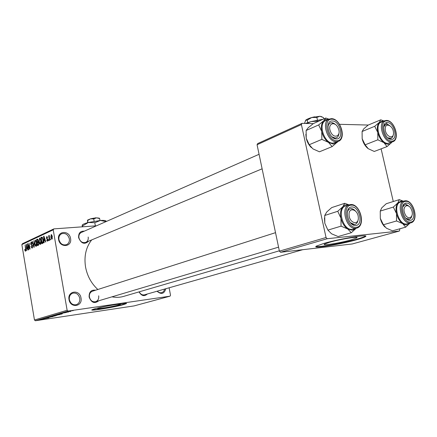 <?xml version="1.0" encoding="UTF-8"?>
<svg xmlns="http://www.w3.org/2000/svg" width="437" height="437" viewBox="0 0 437 437"><rect width="100%" height="100%" fill="white"/><g stroke="black" fill="none" stroke-linecap="round" stroke-linejoin="round"><path stroke-width="0.66" d="M69.019 299.596C67.227 290.763 79.791 289.179 81.003 297.963C82.872 306.681 70.302 308.517 69.019 299.596M79.747 298.22C78.578 294.205 76.213 292.533 72.646 293.2C70.122 294.325 69.03 296.466 69.363 299.635C70.515 303.611 72.853 305.294 76.377 304.693C78.971 303.589 80.097 301.432 79.747 298.22M58.58 239.481C56.821 230.812 69.374 229.9 70.559 238.498C72.395 247.063 59.836 248.211 58.58 239.481M69.319 238.76C67.948 234.429 65.364 232.768 61.568 233.784C59.487 234.942 58.607 236.887 58.94 239.613C60.295 243.917 62.852 245.594 66.61 244.644C68.756 243.496 69.663 241.535 69.319 238.76M118.596 304.993L120.377 304.36C122.251 303.311 105.093 306.14 99.412 307.823L97.762 308.424C96.113 309.434 112.839 306.67 118.596 304.993M123.534 304.616L126.293 303.639C129.232 302.043 102.974 306.364 94.376 308.921L91.923 309.822C89.492 311.335 114.756 307.151 123.534 304.616M92.054 309.735C94.217 310.248 115.827 306.484 123.474 304.278L126.113 303.371M98.762 300.776C94.572 303.966 91.36 302.726 89.121 297.045C88.99 291.949 91.131 289.676 95.556 290.223M92.491 291.206L92.365 291.244C90.088 292.244 89.11 294.188 89.432 297.084C90.47 300.672 92.551 302.207 95.681 301.699C98.008 300.711 99.013 298.755 98.686 295.822M88.673 241.169C84.521 244.829 81.167 243.66 78.611 237.662C78.392 233.118 80.299 230.949 84.33 231.151M259.07 154.294L81.309 232.479C79.414 233.511 78.622 235.286 78.933 237.794C80.146 241.661 82.413 243.196 85.745 242.393C87.695 241.366 88.509 239.58 88.187 237.034M279.33 250.811L124.032 296.286C120.175 297.471 116.166 297.657 111.998 296.832M97.839 289.496C91.377 283.542 87.28 276.053 85.548 267.023C83.899 256.339 85.942 247.304 91.672 239.918M351.14 239.869L356.608 237.952C360.558 235.898 340.527 239.066 329.651 242.251L324.544 244.075C320.993 246.064 340.254 242.994 351.14 239.869M356.658 239.749C361.011 238.531 363.83 237.553 365.119 236.805C371.286 233.658 340.51 238.536 323.997 243.387L316.372 246.113C311.117 249.09 340.112 244.463 356.658 239.749M316.022 246.381C318.032 247.566 342.575 243.245 356.548 239.274C360.907 238.05 363.726 237.067 365.01 236.319L365.425 236.013M69.636 311.576L70.439 311.455L69.636 311.576M67.178 312.105L64.927 312.477L67.178 312.105M67.664 312.155L68.462 312.04L67.664 312.155M66.484 312.433L62.693 313.138L66.484 312.433M62.103 313.662L58.509 314.148L62.087 313.569M59.782 314.596L53.877 315.525L59.765 314.487M55.27 315.924L49.397 316.847L55.248 315.82M44.164 319.185L38.98 319.917L44.153 319.125M68.101 311.068L35.397 320.753L34.468 319.999L67.129 310.265L68.101 311.068L170.015 296.177L170.528 295.237L169.108 287.792M35.397 320.753L134.066 305.911L170.015 296.177M43.826 319.043L40.291 319.529L43.809 318.955M43.055 318.873L48.818 317.808L43.05 318.841M50.282 317.158L45.148 318.103L50.282 317.158M48.463 317.115L53.117 316.546L46.562 317.677L52.331 316.683L48.463 317.115M56.706 315.257L51.118 316.333L56.706 315.257M60.257 314.039L62.294 313.826L61.18 314.176L55.63 314.995L60.257 314.039M70.39 311.166L67.325 311.772L70.39 311.166M72.378 310.767L73.181 310.652L72.378 310.767M67.129 310.265L53.216 229.846L21.85 244.6L22.489 243.688L53.871 228.884L96.484 225.803M50.79 239.705L50.512 239.831L50.637 238.81L50.79 239.705M48.895 240.563L48.622 240.689L48.742 239.673L48.895 240.563M44.159 242.71L43.875 242.835L43.634 236.264L43.919 236.133L45.847 241.945L45.563 242.071L45.011 240.323L44.077 240.749L44.159 242.71M39.598 243.819L38.98 241.836L39.576 238.094L41.012 240.82L41.127 243.152L40.521 244.441L39.598 243.819L41.023 243.699M35.288 245.78L34.676 243.808L35.26 240.104L36.675 242.814L36.784 245.124L36.195 246.397L35.288 245.78L36.686 245.66L35.981 245.709L36.408 242.912L36.063 241.585L35.26 240.853L34.938 243.699L35.981 245.709M32.136 248.232L30.945 246.577L31.185 246.381L31.939 247.544L32.382 246.244L30.595 244.043L31.174 242.011L32.12 243.502L31.874 243.699L31.169 242.754L31.038 244.523L32.005 244.851L32.638 246.113L32.136 248.232M26.619 250.641L26.378 244.31L28.187 249.931L27.924 250.051L27.405 248.363L26.537 248.757L26.619 250.641M34.468 319.999L21.85 244.6M25.095 250.964L24.707 249.598L24.942 249.407L25.412 250.521L25.641 249.931L25.106 244.906L25.783 248.959L25.554 251.209L25.095 250.964L25.816 250.898M28.733 249.691L28.476 249.806L27.465 243.802L27.739 243.677L29.618 248.003L29.055 243.065L30.071 249.085L29.798 249.205L27.919 244.884L28.733 249.691M34.19 247.216L33.939 247.331L32.147 241.623L32.414 241.497L33.928 246.572L33.971 240.771L34.19 247.216M38.38 245.321L37.566 245.692L36.528 239.58L37.516 239.143L38.325 240.405L38.259 241.819L38.877 243.158L38.38 245.321M42.706 243.365L41.919 243.72L40.865 237.553L42.056 237.122L43.187 239.776C43.553 241.503 43.394 242.699 42.706 243.365M47.54 241.268L46.622 240.11L46.885 239.902L47.447 240.607L47.557 239.356L46.327 238.149L46.846 236.537L47.578 237.575L47.316 237.783L46.841 237.215L46.584 237.93L47.95 239.498L47.54 241.268M49.681 240.208L49.408 240.334L48.622 235.778L48.9 235.652L49.026 236.379L49.266 235.406L49.681 240.208M51.976 239.257L50.79 237.242L51.266 234.489L52.336 236.488L51.976 239.257M326.04 237.51L327.22 238.722L280.543 252.269L279.401 251.144L326.04 237.51L301.399 124.578L257.065 144.745L257.704 143.56L302.027 123.343L313.274 123.633M339.522 124.31L368.233 125.048M280.543 252.269L352.249 243.966L399.32 231.047L399.795 229.769L399.582 228.857M393.278 201.528L381.119 148.842M327.22 238.722L399.32 231.047M279.401 251.144L257.065 144.745M302.027 123.343L301.399 124.578M165.836 288.726C164.175 293.954 161.248 294.789 157.047 291.233M147.378 293.992C144.314 296.718 141.533 296.024 139.026 291.894M53.871 228.884L53.216 229.846M139.234 291.834C140.523 294.276 142.276 295.27 144.483 294.811M157.315 291.157C158.664 292.55 160.128 293.041 161.712 292.643C163.23 292.118 164.192 290.933 164.585 289.081M25.909 250.467L25.45 250.505M26.411 244.409L26.116 244.436M26.444 246.173L26.504 248.019L27.203 247.703L26.373 244.988L26.444 246.173M27.542 247.932L26.504 248.019M27.782 243.78L27.465 243.802M28.247 244.857L27.919 244.884M31.224 246.555L30.945 246.577M32.638 247.462L32.038 247.517M32.655 246.217L32.382 246.244M30.869 244.021L30.595 244.043M31.366 242.027L31.043 242.054M32.442 241.595L32.147 241.623M33.977 240.874L33.704 240.896M34.949 243.786L34.676 243.808M35.441 240.121L35.135 240.142M36.386 241.557L36.063 241.585M36.686 242.89L36.408 242.912M36.692 245.632L36.074 245.687M38.008 239.46L36.528 239.58M37.724 239.17L37.342 239.197M36.91 240.17L37.221 242L37.981 241.585L38.079 240.623L37.62 239.875L36.91 240.17M38.385 241.901L37.221 242M38.358 240.601L38.079 240.623M38.336 241.557L37.981 241.585M37.342 242.71L37.708 244.857L38.527 244.403L38.614 243.283L38.052 242.415L37.342 242.71M38.86 244.758L37.708 244.857M38.893 243.262L38.614 243.283M38.937 244.365L38.527 244.403M38.909 244.551L38.265 244.605M39.259 241.808L38.98 241.836M39.767 238.105L39.45 238.132M39.576 238.848L39.243 241.721L40.308 243.748L40.745 240.924L40.395 239.58L39.576 238.848M40.717 239.558L40.395 239.58M41.023 240.896L40.745 240.924M41.029 243.666L40.401 243.72M42.427 237.433L40.865 237.553M41.258 238.154L42.061 242.879L43.066 241.453L42.913 239.891L42.132 237.875L41.258 238.154M43.208 242.781L42.061 242.879M42.651 237.837L42.132 237.875M43.203 239.869L42.913 239.891M43.356 241.426L43.066 241.453M43.263 242.601L42.547 242.661M43.957 236.237L43.634 236.264M45.301 240.301L45.011 240.323M43.984 238.067L44.044 239.984L44.793 239.64L43.908 236.832L43.984 238.067M45.169 239.891L44.044 239.984M45.077 239.618L44.793 239.64M46.928 240.088L46.622 240.11M47.972 240.563L47.447 240.607M47.983 239.711L47.693 239.738M47.917 239.329L47.557 239.356M46.639 238.121L46.327 238.149M47.01 236.548L46.721 236.575M48.758 239.771L48.469 239.798M48.917 235.756L48.622 235.778M50.654 238.913L50.359 238.935M51.091 237.22L50.79 237.242M51.266 235.177L51.069 237.111L51.806 238.618L52.063 236.657L51.266 235.177M51.959 235.122L51.419 235.166M52.358 236.636L52.063 236.657M52.402 238.558L51.872 238.602M41.936 319.278L44.006 318.901L41.936 319.278M50.26 316.667L54.783 315.962L50.25 316.607M52.036 316.153L54.45 315.672L52.019 316.066M54.335 315.814L57.067 315.279L54.319 315.722M54.751 315.345L59.301 314.629L54.74 315.279M56.559 314.82L61.584 313.946L56.542 314.727M60.191 313.892L62.333 313.498L60.191 313.892M68.085 311.625L71.253 311.133L68.074 311.565M356.21 228.251L352.419 230.299L347.754 228.999L351.299 232.73L356.182 228.278M355.778 225.465C347.945 226.666 343.602 207.089 351.648 207.007C359.394 206.007 363.704 225.131 355.778 225.465M350.906 208.651L350.059 208.826C348.589 209.383 347.65 210.705 347.235 212.786C347.65 210.705 348.589 209.383 350.059 208.826C351.834 208.307 353.599 209.006 355.347 210.918L353.172 209.165L350.906 208.651M350.392 222.684L354.44 224.454L355.161 224.307C356.843 223.673 357.832 222.127 358.138 219.653C357.832 222.127 356.843 223.673 355.161 224.307C353.593 224.755 352.003 224.214 350.392 222.684M345.831 205.92L345.618 205.991C336.67 208.394 342.99 230.894 352.2 229.332L356.559 228.147M327.903 230.113L324.811 223.252L324.707 215.485L337.757 211.284L340.947 218.227L341.046 226.153L327.903 230.113L331.53 233.784L338.107 236.548L351.299 232.73M341.046 226.153L347.754 228.999C344.411 226.683 342.144 223.094 340.947 218.227C339.986 213.343 340.609 209.525 342.816 206.767L337.757 211.284M324.707 215.485L326.75 211.994L331.727 207.586L344.749 203.298L342.816 206.767C344.432 204.991 346.421 204.39 348.77 204.964M349.026 204.882L344.749 203.298M324.811 223.252L324.445 217.981M349.076 214.917C349.283 223.236 358.99 225.869 358.302 217.511C358.111 209.328 348.469 206.515 349.076 214.917M404.809 213.556C407.699 221.242 414.691 217.265 411.517 209.853C408.699 202.244 401.625 206.029 404.809 213.556M411.889 215.829L411.173 217.828L409.677 219.194L406.011 218.391L408.857 219.396L409.677 219.194L411.173 217.828L411.889 215.829M402.564 207.302L404.766 204.756C406.115 204.374 407.492 204.871 408.906 206.264L405.421 204.631L404.766 204.756L402.564 207.302M338.32 128.429C335.354 120.404 327.084 123.491 330.481 131.471C333.535 139.578 341.712 136.278 338.32 128.429M327.876 126.894L328.651 124.463L330.208 123.005C331.82 122.344 333.524 122.819 335.337 124.419L331.71 122.704L330.208 123.005L328.651 124.463L327.876 126.894M338.959 133.127C338.839 135.481 338.025 137.032 336.517 137.775C335.13 138.343 333.628 138.021 332.016 136.819L335.135 138.054L336.517 137.775C338.025 137.032 338.839 135.481 338.959 133.127M393.469 132.553C393.185 125.255 384.615 121.885 385.265 129.407C385.565 136.819 394.19 140.048 393.469 132.553M383.642 126.987L385.805 124.332L387.788 124.414L389.58 125.495L386.712 124.212L385.549 124.425L383.642 126.987M393.245 134.864L392.694 136.836L391.366 138.267L387.903 137.868L390.055 138.584L391.366 138.267L392.694 136.836L393.245 134.864M405.683 227.164L392.47 230.823L386.439 228.223L383.369 224.755L396.545 220.964L402.69 223.64L405.683 227.164L410.021 223.083C408.049 225.29 405.607 225.476 402.69 223.64C399.713 221.461 397.648 218.101 396.496 213.551L396.545 220.964M383.369 224.755L380.31 218.347L380.25 211.071L381.774 207.837L386.253 203.718L399.303 199.643L397.883 202.866L401.27 201.004L403.214 201.249M406.175 203.085C412.943 202.184 417.133 220.068 410.19 220.335C403.356 221.412 399.123 203.134 406.175 203.085M400.625 202.047L400.456 202.102C392.508 204.068 398.468 225.388 406.601 223.973L410.769 222.87M380.25 211.071L393.344 207.072L396.496 213.551C395.545 208.99 396.009 205.428 397.883 202.866L393.344 207.072M403.389 201.195L399.303 199.643M384.937 227.011C382.714 224.782 381.168 221.898 380.31 218.347M405.913 203.626L405.41 203.232M337.796 141.588L337.113 142.429L333.207 144.079L328.515 142.391L332.136 146.619L337.905 141.544M336.43 138.922C328.531 139.294 324.314 120.284 332.42 120.989C340.232 120.798 344.416 139.381 336.43 138.922M325.784 120.579L325.592 120.667C317.726 123.633 324.336 143.74 332.999 143.139L338.227 141.413M309.227 144.723L306.239 138.229L306.118 130.505L318.666 124.933L321.747 131.499L321.856 139.376L309.227 144.723L312.914 148.875L319.442 151.797L332.136 146.619M321.856 139.376L328.515 142.391C325.172 139.867 322.916 136.24 321.747 131.499C320.824 126.774 321.479 123.207 323.719 120.798L318.666 124.933M306.118 130.505L308.271 127.697L313.242 123.649L325.773 118.023L323.719 120.798L325.915 119.492L328.531 119.356M328.935 119.175L325.773 118.023M311.379 147.624C308.833 145.133 307.118 141.998 306.239 138.229L305.84 134.296M387.007 146.603L374.258 151.459L368.265 148.717L365.13 144.822L377.841 139.818L383.943 142.642L387.007 146.603L391.481 142.675C389.471 144.734 386.958 144.723 383.943 142.642C380.96 140.282 378.901 136.885 377.776 132.449L377.841 139.818M365.13 144.822L362.164 138.737L362.093 131.504L363.726 128.86L368.2 125.058L380.796 119.814L379.261 122.426L382.697 120.983L383.719 121.115M387.433 122.606C394.272 122.409 398.353 139.824 391.344 139.392C384.434 139.747 380.321 121.961 387.433 122.606M381.272 122.131L381.119 122.191C374.006 124.616 380.163 143.904 387.887 143.341L392.716 141.796M362.093 131.504L374.722 126.304L377.776 132.449C376.858 128.025 377.355 124.682 379.261 122.426L374.722 126.304M383.986 121.005L380.796 119.814M367.861 148.411C365.092 146.073 363.191 142.85 362.164 138.737M386.985 123.605L385.991 122.895M391.929 142.096L391.481 142.675M95.381 217.932L94.769 218.008M95.239 217.795L95.758 217.894M87.695 222.662L87.471 220.161L88.006 222.575M87.646 220.554L90.519 218.833L93.731 218.937L94.141 221.237M93.731 218.937L96.528 217.834L99.636 218.549L99.991 220.494M99.636 218.549L99.357 218.161L96.528 217.834L90.519 218.833L87.471 220.161M82.205 225.11L82.456 224.804C83.303 224.083 85.259 223.312 88.323 222.493L100.423 220.461C103.848 220.253 105.721 220.461 106.038 221.089L106.442 221.422M82.254 226.83L82.227 225.121L82.697 226.803M82.544 225.94L88.323 222.493L94.796 222.712L95.37 225.885M94.796 222.712L100.423 220.461L106.022 221.608M90.716 218.784L94.004 218.118M304.491 123.409L305.731 120.186L307.211 120.17L307.752 122.633M307.211 120.17L311.734 117.52L316.847 117.416L317.437 120.082M316.847 117.416L319.911 116.258L323.522 117.635L323.801 118.908M305.534 123.431L311.04 121.612L323.063 119.241M306.692 123.463L311.04 121.612L319.01 121.06M305.529 120.366L305.747 120.159C306.883 119.241 308.877 118.361 311.734 117.52L319.911 116.258L322.009 116.799M311.843 117.493L314.596 116.826M32.409 245.315L31.551 245.392M38.292 241.721L37.713 241.77M42.154 237.165L41.613 237.209M47.884 239.176L47.24 239.23M350.611 204.554C360.197 203.434 366.119 225.694 356.778 228.081L355.74 228.294C346.53 229.857 340.172 207.253 349.119 204.849L350.441 204.582M356.193 227.316C365.687 226.885 360.52 203.992 351.239 205.166C341.565 205.237 346.787 228.786 356.193 227.316M405.148 200.796C413.675 199.802 419.285 220.827 410.938 222.826L410.135 222.985C402.007 224.389 396.015 202.981 403.963 201.02L404.979 200.818M405.771 201.364C397.304 201.397 402.384 223.383 410.594 222.067C418.914 221.723 413.888 200.304 405.771 201.364M331.552 118.667C340.521 118.591 346.617 138.354 338.424 141.331L336.397 141.741C327.734 142.325 321.091 122.131 328.957 119.164L331.251 118.706M336.829 140.719C346.404 141.244 341.384 118.995 332.022 119.203C322.277 118.323 327.346 141.189 336.829 140.719M386.581 120.432C394.622 120.377 400.314 139.256 392.868 141.735L391.301 142.03C383.577 142.582 377.388 123.218 384.5 120.792L386.281 120.465M387.045 120.934C378.497 120.131 383.44 141.522 391.738 141.075C400.134 141.566 395.245 120.721 387.045 120.934M356.477 237.357L356.608 237.952M365.01 236.319L365.119 236.805M262.118 168.813L85.745 242.393M25.412 250.521L25.909 250.472M31.939 247.544L32.633 247.484M31.267 242.726L31.89 242.672M35.353 240.825L36.063 240.771M37.62 239.875L38.183 239.831M38.052 242.415L38.669 242.36M39.674 238.821L40.395 238.76M40.308 243.748L41.023 243.688M42.023 237.854L42.64 237.804M47.365 240.634L47.966 240.585M51.326 235.155L51.948 235.106M51.806 238.618L52.396 238.575M350.523 204.56L345.618 205.991M93.398 302.377L278.566 247.151M92.365 291.244L275.523 232.664M302.732 249.702L142.462 295.39M404.766 204.756L403.242 205.221L404.766 204.756M384.128 125.009L385.549 124.425L384.128 125.009M400.456 202.102L405.066 200.802M331.399 118.662L328.957 119.164L325.592 120.667M381.119 122.191L386.423 120.426M82.456 224.804L82.227 225.121"/></g></svg>
